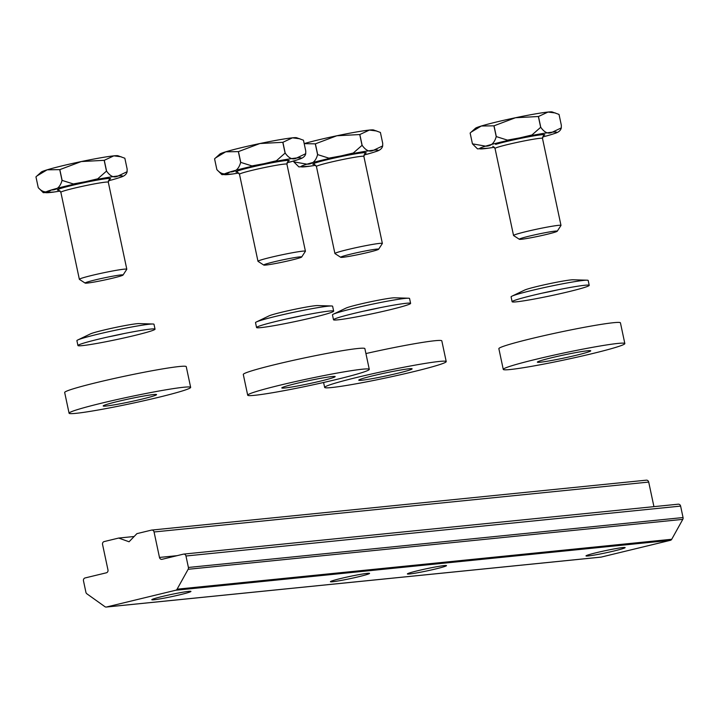 <?xml version="1.0" encoding="UTF-8"?>
<svg xmlns="http://www.w3.org/2000/svg" width="719" height="719" viewBox="0 0 719 719"><rect width="100%" height="100%" fill="white"/><g stroke="black" fill="none" stroke-linecap="round" stroke-linejoin="round"><path stroke-width="1.08" d="M190.652 387.37L186.248 366.645A62.149 3.451 168 0 0 97.29 382.409A62.149 3.451 168 0 0 64.674 392.484L69.078 413.209A62.149 3.451 168 0 0 158.036 397.445A62.149 3.451 168 0 0 190.652 387.37A62.149 3.451 168 0 0 101.703 403.134A62.149 3.451 168 0 0 69.078 413.209M142.236 399.045A27.286 1.519 168 0 0 156.553 394.614A27.286 1.519 168 0 0 117.503 401.535A27.286 1.519 168 0 0 103.177 405.965A27.286 1.519 168 0 0 142.236 399.045M98.629 339.152A39.41 2.184 -12 0 1 153.974 328.889A39.41 2.184 -12 0 1 155.034 329.158A39.41 2.184 -12 0 1 134.354 335.548A39.41 2.184 -12 0 1 77.94 345.542A39.41 2.184 -12 0 1 78.802 344.868A39.41 2.184 -12 0 1 98.629 339.152M77.94 345.542L76.906 340.662A39.41 2.184 -12 0 1 77.769 339.979A39.41 2.184 -12 0 1 97.586 334.272A39.41 2.184 -12 0 1 152.931 324.008A39.41 2.184 -12 0 1 154.001 324.278L155.034 329.158M77.769 339.979L90.378 333.922A25.462 1.411 -12 0 1 103.185 330.228A25.462 1.411 -12 0 1 138.947 323.595L152.931 324.008M123.92 333.58A25.462 1.411 -12 0 1 108.165 336.932M624.838 343.556L620.434 322.831A62.149 3.451 168 0 0 532.887 338.254A62.149 3.451 168 0 0 498.86 348.67L503.264 369.395A62.149 3.451 168 0 0 590.811 353.973A62.149 3.451 168 0 0 624.838 343.556A62.149 3.451 168 0 0 537.3 358.979A62.149 3.451 168 0 0 503.264 369.395M575.802 355.375A27.286 1.519 168 0 0 590.739 350.8A27.286 1.519 168 0 0 552.309 357.577A27.286 1.519 168 0 0 537.363 362.151A27.286 1.519 168 0 0 575.802 355.375M522.246 237.998A19.404 1.079 168 0 0 519.334 239.274A19.404 1.079 168 0 0 533.597 237.252A19.404 1.079 168 0 0 554.295 232.39A19.404 1.079 168 0 0 557.234 231.221A19.404 1.079 168 0 0 543.968 232.938A19.404 1.079 168 0 0 522.246 237.998M519.334 239.274L513.6 235.562A24.248 1.348 -12 0 1 513.546 235.499A24.248 1.348 -12 0 1 517.24 233.963A24.248 1.348 -12 0 1 543.753 227.761A24.248 1.348 -12 0 1 560.991 225.415A24.248 1.348 -12 0 1 560.964 225.496L557.234 231.221M488.147 148.213L477.497 148.869L472.428 143.845L485.586 146.146C490.87 146.352 494.42 143.18 496.218 136.619L493.926 125.825A45.477 2.525 168 0 1 494.025 125.807L515.469 117.745A39.41 2.184 -12 0 1 548.022 112.047A39.41 2.184 -12 0 1 552.183 111.957L559.031 114.42L561.323 125.214L561.296 127.901L552.3 132.179A39.41 2.184 -12 0 1 550.682 134.75L546.072 136.071M561.296 127.901C560.766 130.373 558.735 132.17 555.221 133.303L550.682 134.75A39.41 2.184 -12 0 1 542.521 137.014L547.384 135.729M538.468 116.496L540.76 127.29C544.562 132.682 548.408 134.309 552.3 132.179A39.41 2.184 -12 0 0 519.747 137.877L531.952 134.992L540.661 127.308L538.369 116.514A45.477 2.525 168 0 1 538.468 116.496L548.022 112.047L555.374 112.982M494.025 125.807L496.317 136.592L507.434 140.124L519.747 137.877A39.41 2.184 -12 0 0 485.586 146.146A39.41 2.184 -12 0 0 483.977 148.725A39.41 2.184 -12 0 0 494.465 147.233M470.145 133.042L472.437 143.836L470.136 133.051A45.477 2.525 168 0 0 470.136 133.051L475.448 128.27A39.41 2.184 -12 0 1 481.308 126.014A39.41 2.184 -12 0 1 515.469 117.745L538.369 116.514M471.134 132.125L481.308 126.014L493.926 125.825M532.815 295.338A39.41 2.184 -12 0 1 588.16 285.075A39.41 2.184 -12 0 1 589.221 285.344A39.41 2.184 -12 0 1 568.54 291.734A39.41 2.184 -12 0 1 512.126 301.737A39.41 2.184 -12 0 1 512.989 301.054A39.41 2.184 -12 0 1 532.815 295.338M512.126 301.737L511.092 296.848A39.41 2.184 -12 0 1 511.955 296.174A39.41 2.184 -12 0 1 531.772 290.458A39.41 2.184 -12 0 1 587.117 280.194A39.41 2.184 -12 0 1 588.187 280.464L589.221 285.344M511.955 296.174L524.564 290.108A25.462 1.411 -12 0 1 537.372 286.414A25.462 1.411 -12 0 1 573.133 279.781L587.117 280.194M558.106 289.775A25.462 1.411 -12 0 1 542.36 293.118M614.628 550.844A20.006 1.114 168 0 0 625.135 547.59A20.006 1.114 168 0 0 596.491 552.668A20.006 1.114 168 0 0 585.994 555.913A20.006 1.114 168 0 0 614.628 550.844M436.011 568.864A20.006 1.114 168 0 0 446.508 565.619A20.006 1.114 168 0 0 417.874 570.697A20.006 1.114 168 0 0 407.367 573.942A20.006 1.114 168 0 0 436.011 568.864M359.06 576.629A20.006 1.114 168 0 0 369.566 573.385A20.006 1.114 168 0 0 340.923 578.462A20.006 1.114 168 0 0 330.425 581.707A20.006 1.114 168 0 0 359.06 576.629M180.442 594.649A20.006 1.114 168 0 0 190.948 591.404A20.006 1.114 168 0 0 162.305 596.482A20.006 1.114 168 0 0 151.799 599.727A20.006 1.114 168 0 0 180.442 594.649M134.156 536.5L118.698 538.055L129.06 541.775L136.907 533.642L151.457 530.119A2.427 2.157 -95.8 0 1 151.718 530.074L646.363 480.166A2.427 2.157 84.2 0 1 648.709 482.072L653.931 506.643M678.008 504.235A2.427 2.157 84.2 0 1 680.614 506.095L683.05 517.545A2.427 2.157 84.2 0 1 682.789 519.37L671.735 539.268A2.427 2.157 84.2 0 1 670.396 540.32L175.751 590.236L106.538 606.998A2.427 2.157 -95.8 0 1 104.902 606.665L86.891 593.813A2.427 2.157 -95.8 0 1 85.912 592.285L83.485 580.826A2.427 2.157 -95.8 0 1 85.085 577.95L106.367 572.8A2.427 2.157 84.2 0 0 107.967 569.915L102.556 544.454A2.427 2.157 -95.8 0 1 104.156 541.578L118.698 538.055M648.709 482.072L154.064 531.979L159.474 557.441L177.099 555.661M159.474 557.441A2.427 2.157 84.2 0 0 162.081 559.301L183.363 554.151A2.427 2.157 -95.8 0 1 183.624 554.106L678.269 504.19M680.614 506.095L185.969 556.003L188.405 567.462L683.05 517.545M682.789 519.37L188.144 569.286L177.09 589.185L671.735 539.268M670.396 540.32L601.183 557.09A2.427 2.157 84.2 0 1 600.662 557.135M175.751 590.236A2.427 2.157 -95.8 0 0 177.09 589.185M188.144 569.286A2.427 2.157 -95.8 0 0 188.405 567.462M185.969 556.003A2.427 2.157 -95.8 0 0 183.624 554.106M154.064 531.979A2.427 2.157 -95.8 0 0 151.718 530.074M283.502 259.712A19.404 1.079 168 0 0 263.774 265.068A19.404 1.079 168 0 0 281.911 262.246A19.404 1.079 168 0 0 301.665 257.016A19.404 1.079 168 0 0 283.502 259.712M263.774 265.068L258.031 261.348A24.248 1.348 -12 0 1 257.977 261.285A24.248 1.348 -12 0 1 282.693 254.661A24.248 1.348 -12 0 1 305.422 251.201A24.248 1.348 -12 0 1 305.404 251.282L301.665 257.016M232.588 173.998L221.928 174.663L216.868 169.63C221.084 174.366 225.46 175.13 230.017 171.94C235.311 172.138 238.861 168.965 240.649 162.413L238.357 151.619A45.477 2.525 168 0 1 238.456 151.592L259.901 143.53A39.41 2.184 -12 0 1 292.453 137.832A39.41 2.184 -12 0 1 296.614 137.742L303.463 140.214L305.755 151.008L305.728 153.686L296.731 157.964A39.41 2.184 -12 0 1 295.123 160.544L290.503 161.865M305.728 153.686C305.198 156.158 303.175 157.955 299.652 159.088L295.123 160.544A39.41 2.184 -12 0 1 286.953 162.809M282.9 142.29L285.191 153.084C288.993 158.468 292.84 160.103 296.731 157.964A39.41 2.184 -12 0 0 264.179 163.662L276.375 160.777L285.092 153.093L282.801 142.308A45.477 2.525 168 0 1 282.9 142.29L292.453 137.832L299.805 138.767M238.456 151.592L240.748 162.386L251.92 165.909L264.179 163.662A39.41 2.184 -12 0 0 230.017 171.94A39.41 2.184 -12 0 0 228.408 174.51A39.41 2.184 -12 0 0 238.897 173.018M214.577 158.827L216.868 169.621L214.568 158.836A45.477 2.525 168 0 1 214.577 158.827L219.879 154.055A39.41 2.184 -12 0 1 225.739 151.808A39.41 2.184 -12 0 1 259.901 143.53L282.801 142.308M215.565 157.91L225.739 151.808L238.357 151.619M277.246 321.132A39.41 2.184 -12 0 1 332.591 310.869A39.41 2.184 -12 0 1 333.661 311.138A39.41 2.184 -12 0 1 312.972 317.528A39.41 2.184 -12 0 1 256.557 327.522A39.41 2.184 -12 0 1 257.429 326.839A39.41 2.184 -12 0 1 277.246 321.132M256.557 327.522L255.524 322.642A39.41 2.184 -12 0 1 256.386 321.959A39.41 2.184 -12 0 1 276.213 316.252A39.41 2.184 -12 0 1 331.558 305.979A39.41 2.184 -12 0 1 332.618 306.249L333.661 311.138M256.386 321.959L268.996 315.893A25.462 1.411 -12 0 1 281.803 312.208A25.462 1.411 -12 0 1 317.564 305.566L331.558 305.979M302.537 315.56A25.462 1.411 -12 0 1 286.791 318.903M369.278 369.341L364.875 348.616A62.149 3.451 168 0 0 275.916 364.38A62.149 3.451 168 0 0 243.292 374.464L247.696 395.189A62.149 3.451 168 0 0 336.654 379.425A62.149 3.451 168 0 0 369.278 369.341A62.149 3.451 168 0 0 280.32 385.105A62.149 3.451 168 0 0 247.696 395.189M320.854 381.016A27.286 1.519 168 0 0 335.171 376.594A27.286 1.519 168 0 0 296.12 383.515A27.286 1.519 168 0 0 281.803 387.936A27.286 1.519 168 0 0 320.854 381.016M104.884 277.741A19.404 1.079 168 0 0 85.148 283.088A19.404 1.079 168 0 0 103.293 280.275A19.404 1.079 168 0 0 123.048 275.035A19.404 1.079 168 0 0 104.884 277.741M85.148 283.088L79.414 279.376A24.248 1.348 -12 0 1 79.36 279.314A24.248 1.348 -12 0 1 104.075 272.681A24.248 1.348 -12 0 1 126.805 269.23A24.248 1.348 -12 0 1 126.778 269.31L123.048 275.035M53.961 192.018L43.302 192.683L38.242 187.65C42.457 192.386 46.843 193.159 51.4 189.96C56.693 190.167 60.234 186.985 62.032 180.433L59.731 169.639A45.477 2.525 168 0 1 59.839 169.621L81.283 161.55A39.41 2.184 -12 0 1 113.836 155.852A39.41 2.184 -12 0 1 117.997 155.771L124.845 158.234L127.137 169.028L127.11 171.715L118.114 175.984A39.41 2.184 -12 0 1 116.496 178.564L111.885 179.885M127.11 171.715C126.58 174.178 124.549 175.984 121.035 177.117L116.496 178.564A39.41 2.184 -12 0 1 108.326 180.828L113.189 179.543M104.273 160.31L106.574 171.104C110.375 176.497 114.222 178.123 118.114 175.984A39.41 2.184 -12 0 0 85.561 181.691L97.757 178.806L106.475 171.122L104.183 160.328A45.477 2.525 168 0 1 104.273 160.31L113.836 155.852L121.178 156.796M59.839 169.621L62.131 180.406L73.302 183.938L85.561 181.691A39.41 2.184 -12 0 0 51.4 189.96A39.41 2.184 -12 0 0 49.782 192.539A39.41 2.184 -12 0 0 60.279 191.047M35.959 176.856L38.251 187.65L35.95 176.865A45.477 2.525 168 0 0 35.95 176.865L41.253 172.084A39.41 2.184 -12 0 1 47.121 169.828A39.41 2.184 -12 0 1 81.283 161.55L104.183 160.328M36.948 175.939L47.121 169.828L59.731 169.639M360.444 251.947A19.404 1.079 168 0 0 340.716 257.303A19.404 1.079 168 0 0 358.862 254.481A19.404 1.079 168 0 0 378.616 249.25A19.404 1.079 168 0 0 360.444 251.947M340.716 257.303L334.973 253.591A24.248 1.348 -12 0 1 334.919 253.519A24.248 1.348 -12 0 1 359.635 246.896A24.248 1.348 -12 0 1 382.364 243.435A24.248 1.348 -12 0 1 382.346 243.516L378.616 249.25M309.529 166.233L298.87 166.898L293.81 161.865L306.959 164.175C312.262 164.372 315.803 161.2 317.591 154.648L315.299 143.854A45.477 2.525 168 0 1 315.398 143.827L336.852 135.765A39.41 2.184 -12 0 1 369.395 130.067A39.41 2.184 -12 0 1 373.556 129.977L380.405 132.449L382.697 143.243L382.679 145.921L373.673 150.199A39.41 2.184 -12 0 1 372.065 152.779L367.445 154.1M382.679 145.921C382.14 148.393 380.117 150.19 376.594 151.323L372.065 152.779A39.41 2.184 -12 0 1 363.895 155.043M359.842 134.525L362.133 145.319C365.944 150.711 369.791 152.338 373.673 150.199A39.41 2.184 -12 0 0 341.13 155.897L353.317 153.012L362.043 145.337L359.743 134.543A45.477 2.525 168 0 1 359.842 134.525L369.395 130.067L376.747 131.011M315.398 143.827L317.699 154.621L328.862 158.144L341.13 155.897A39.41 2.184 -12 0 0 306.959 164.175A39.41 2.184 -12 0 0 305.35 166.745A39.41 2.184 -12 0 0 315.848 165.253M304.182 143.593A39.41 2.184 -12 0 1 336.852 135.765L359.743 134.543M304.191 143.647L315.299 143.854M293.81 161.865L293.622 160.993L293.819 161.856A45.477 2.525 -12 0 1 293.819 161.856M354.188 313.367A39.41 2.184 -12 0 1 409.533 303.103A39.41 2.184 -12 0 1 410.603 303.373A39.41 2.184 -12 0 1 389.914 309.763A39.41 2.184 -12 0 1 333.508 319.757A39.41 2.184 -12 0 1 334.371 319.074A39.41 2.184 -12 0 1 354.188 313.367M333.508 319.757L332.466 314.877A39.41 2.184 -12 0 1 333.328 314.194A39.41 2.184 -12 0 1 353.155 308.487A39.41 2.184 -12 0 1 408.5 298.214A39.41 2.184 -12 0 1 409.569 298.484L410.603 303.373M333.328 314.194L345.938 308.127A25.462 1.411 -12 0 1 358.754 304.443A25.462 1.411 -12 0 1 394.515 297.801L408.5 298.214M379.488 307.795A25.462 1.411 -12 0 1 363.733 311.147M347.376 379.812A62.149 3.451 168 0 0 324.646 387.424A62.149 3.451 168 0 0 359.464 383.191A62.149 3.451 168 0 0 423.491 369.189A62.149 3.451 168 0 0 446.22 361.576A62.149 3.451 168 0 0 411.394 365.809A62.149 3.451 168 0 0 347.376 379.812M402.137 372.172A27.286 1.519 168 0 0 412.122 368.829A27.286 1.519 168 0 0 396.834 370.689A27.286 1.519 168 0 0 368.721 376.837A27.286 1.519 168 0 0 358.745 380.171A27.286 1.519 168 0 0 374.033 378.32A27.286 1.519 168 0 0 402.137 372.172M446.22 361.576L441.817 340.86A62.149 3.451 168 0 0 365.917 353.559M543.609 135.442L542.486 138.372A24.248 1.348 168 0 0 525.247 140.717A24.248 1.348 168 0 0 498.734 146.919A24.248 1.348 168 0 0 495.04 148.456L492.83 146.236M543.393 135.594A27.286 1.519 168 0 0 529.678 136.61A27.286 1.519 168 0 0 495.598 144.393M106.538 606.998L601.183 557.09M288.04 161.236L286.917 164.157A24.248 1.348 168 0 0 264.188 167.617A24.248 1.348 168 0 0 239.481 174.241L237.261 172.03M287.825 161.389A27.286 1.519 168 0 0 263.684 164.453A27.286 1.519 168 0 0 237.522 172.084M109.414 179.256L108.299 182.186A24.248 1.348 168 0 0 85.57 185.637A24.248 1.348 168 0 0 60.854 192.27L58.643 190.05M109.207 179.408A27.286 1.519 168 0 0 85.067 182.482A27.286 1.519 168 0 0 58.904 190.104M364.982 153.471L363.868 156.391A24.248 1.348 168 0 0 341.139 159.852A24.248 1.348 168 0 0 316.423 166.475L314.203 164.265M364.776 153.623A27.286 1.519 168 0 0 340.626 156.688A27.286 1.519 168 0 0 314.464 164.318M513.546 235.499L495.04 148.456M560.991 225.415L542.486 138.372M494.474 147.242L486.997 148.393M106.277 607.043L600.922 557.135M257.977 261.285L239.481 174.241M305.422 251.201L286.917 164.157M231.428 174.178L238.906 173.036M286.944 162.827L291.815 161.523M79.36 279.314L60.854 192.27M126.805 269.23L108.299 182.186M52.811 192.207L60.288 191.056M334.919 253.519L316.423 166.475M382.364 243.435L363.868 156.391M308.379 166.422L315.857 165.271M363.895 155.061L368.757 153.758M324.646 387.424L323.595 382.481"/></g></svg>
